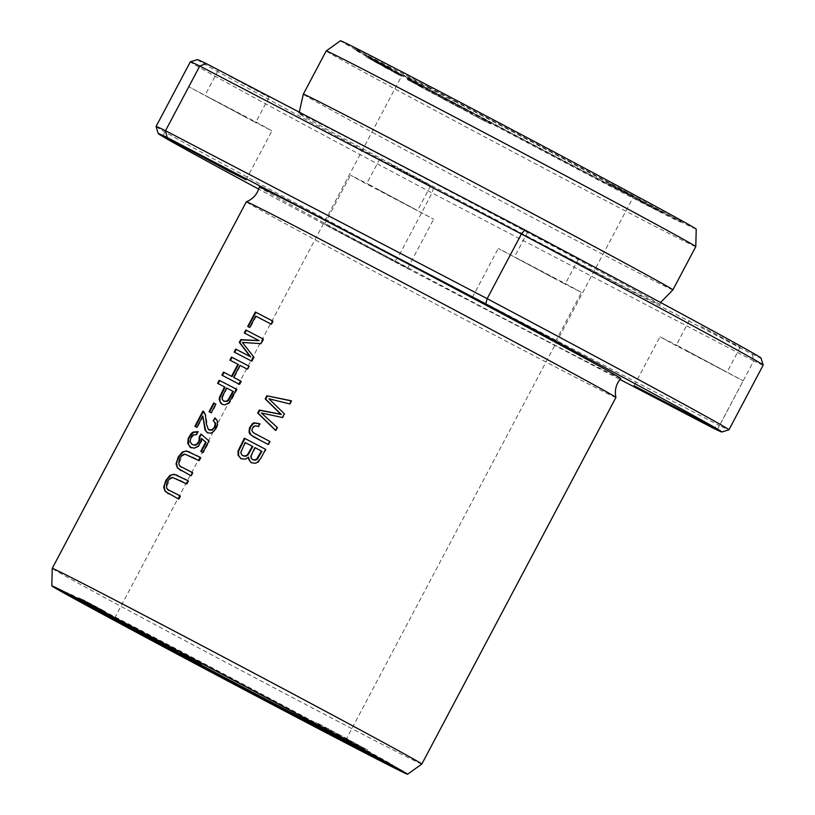 <?xml version="1.0" encoding="UTF-8"?>
<svg xmlns="http://www.w3.org/2000/svg" width="815" height="815" viewBox="0 0 815 815"><rect width="100%" height="100%" fill="white"/><g stroke="black" fill="none" stroke-linecap="round" stroke-linejoin="round"><path stroke-width="0.61" stroke-dasharray="4.08 3.06" d="M616.252 187.073L607.032 182.051L606.543 182.978L632.613 196.741L609.732 184.73L610.231 183.813L615.967 186.696L615.773 187.796L616.262 186.88L633.102 195.814L616.252 187.073L615.763 188M632.807 195.977L622.263 190.333L621.774 191.26L632.318 196.894L640.692 201.142L622.568 191.647L627.132 194.174L627.621 193.247L623.067 190.73L641.181 200.215L625.187 191.882L632.807 195.977L632.318 196.894M625.187 191.882L624.698 192.809L625.187 191.882M462.319 108.028L442.453 97.403L472.333 113.102L462.319 108.028L461.83 108.955L471.844 114.029L441.964 98.33L461.83 108.955M379.861 63.427L399.87 74.033L399.381 74.949L396.548 73.503L401.887 76.284L402.376 75.357L398.515 73.381L398.026 74.308L383.233 66.555L396.548 73.503L397.037 72.576L377.376 62.123L379.861 63.427L379.372 64.344M428.7 87.164A184.526 1.599 27.9 0 1 595.816 175.561A184.526 1.599 27.9 0 1 680.922 222.21A184.526 1.599 27.9 0 1 517.097 137.277A184.526 1.599 27.9 0 1 354.759 49.521A184.526 1.599 27.9 0 1 428.7 87.164M454.709 101.366A130.685 1.131 27.9 0 1 573.067 163.978A130.685 1.131 27.9 0 1 633.337 197.016A130.685 1.131 27.9 0 1 517.311 136.859A130.685 1.131 27.9 0 1 402.345 74.715A130.685 1.131 27.9 0 1 454.709 101.366M409.853 79.87L414.886 82.437L408.009 78.678L407.52 79.605L414.397 83.364L407.347 79.697L418.472 85.341C411.84 81.775 400.44 75.856 414.397 83.364L414.886 82.437C400.929 74.929 412.329 80.848 418.961 84.424L427.203 88.886L409.853 79.87L409.364 80.797M391.434 68.715L370.051 57.447L369.562 58.364L390.945 69.632L366.913 56.948L389.183 68.867L370 58.629L377.702 62.602L378.191 61.685L370.489 57.702L390.028 68.103L367.29 55.98L366.801 56.907L389.183 68.867L389.672 67.951L367.402 56.021L391.781 68.867L390.945 69.632M484.915 120.07L470.978 112.643L490.925 123.004L484.915 120.07L484.426 120.997L490.436 123.931L470.489 113.57L484.426 120.997M379.79 63.275L371.324 58.711L370.835 59.627L379.301 64.202L373.229 60.901L373.718 59.984L379.26 62.969L379.79 63.275L379.301 64.202M383.335 65.108L384.588 65.74L384.099 66.657L382.846 66.025L394.745 72.301L385.872 67.614L386.87 66.932L386.361 66.687L392.249 69.672L378.068 62.235L379.26 62.969L378.771 63.886L377.579 63.152L382.846 66.025L383.335 65.108M374.686 60.565L386.361 66.687L385.872 67.614L374.197 61.482L374.686 60.565M432.745 92.197L418.39 84.475L446.854 99.471L432.745 92.197L432.256 93.124L446.365 100.388L417.901 85.402L432.256 93.124M638.716 199.41L662.412 211.931L638.716 199.41L638.227 200.337L661.923 212.847L638.227 200.337M398.922 73.808L394.205 71.231L401.316 75.062L398.922 73.808L398.433 74.736L400.827 75.989L393.716 72.158L398.433 74.736M389.804 68.134L369.603 57.508L369.113 58.436L389.315 69.051L366.332 56.958L366.821 56.031L389.56 67.961L389.315 69.051M391.037 68.949L366.872 56.072L389.56 67.961L389.071 68.888L366.383 56.999L390.548 69.876L376.031 62.032L376.52 61.105L390.793 68.786L390.548 69.876M615.936 397.455A209.098 1.803 27.9 0 1 430.289 301.214A209.098 1.803 27.9 0 1 246.344 201.774M421.824 764.062A209.098 1.803 27.9 0 1 236.187 667.811A209.098 1.803 27.9 0 1 52.242 568.381M343.757 738.614L364.998 749.769L343.757 738.614L344.246 737.697L365.487 748.842L369.908 751.318L369.419 752.245L364.998 749.769L365.487 748.842L360.688 746.479L360.25 747.447L360.688 746.479L344.246 737.697M339.101 735.935L335.383 734.03L336.035 733.174L358.732 745.134L336.035 733.174L335.546 734.101L359.884 746.958L340.375 736.709L339.101 735.935L339.59 735.008M340.375 736.709L341.393 735.986L340.375 736.709M98.493 609.518L97.056 608.785M96.608 608.55L94.52 607.481M88.163 604.231L86.135 603.192M315.527 723.272L348.514 740.743L315.527 723.272L316.016 722.345L349.003 739.816L316.016 722.345M75.866 598.016A184.526 1.599 27.9 0 1 67.115 592.79A184.526 1.599 27.9 0 1 141.056 630.433A184.526 1.599 27.9 0 1 308.172 718.83A184.526 1.599 27.9 0 1 393.268 765.479A184.526 1.599 27.9 0 1 384.028 761.179M115.058 618.076A130.685 1.131 27.9 0 1 167.065 644.645A130.685 1.131 27.9 0 1 345.407 740.04M81.836 600.268L104.208 612.187L81.836 600.268L82.325 599.341L105.166 611.474L82.325 599.341M539.204 237.899L578.497 258.946L539.204 237.899M380.391 154.87A204.534 1.773 27.9 0 1 565.447 252.762A204.534 1.773 27.9 0 1 659.956 304.555A204.534 1.773 27.9 0 1 478.364 210.423A204.534 1.773 27.9 0 1 298.433 113.142A204.534 1.773 27.9 0 1 380.391 154.87M197.403 59.627A318.869 2.761 -152.1 0 0 433.509 187.745L752.153 354.138A318.869 2.761 -152.1 0 0 761.006 358.04M700.9 326.245L740.193 347.292L700.9 326.245M229.708 76.284L269.011 97.321L229.708 76.284M391.404 164.63L430.707 185.677L391.404 164.63M388.887 258.559L407.745 268.155L386.045 256.256L324.584 224.125L388.887 258.559M433.509 187.745L432.093 192.961L397.852 257.642L394.379 261.666A318.869 2.761 27.9 0 1 258.691 189.131M394.379 261.666L619.971 379.464M620.816 378.476A204.534 1.773 27.9 0 1 439.234 284.333A204.534 1.773 27.9 0 1 259.292 187.063M763.176 365.13A324.105 2.802 27.9 0 1 753.722 360.923L719.482 425.593A324.105 2.802 -152.1 0 0 728.916 429.821M752.153 354.138L753.722 360.923L432.093 192.961A324.105 2.802 27.9 0 1 190.323 61.818M156.072 126.519A324.105 2.802 -152.1 0 0 397.852 257.642L719.482 425.593L713.013 428.058M672.895 289.865A209.098 1.803 27.9 0 1 487.268 193.613A209.098 1.803 27.9 0 1 303.312 94.183M695.796 246.629A209.098 1.803 27.9 0 1 510.149 150.378A209.098 1.803 27.9 0 1 326.204 50.938M696.214 229.107A201.274 1.742 27.9 0 1 517.515 136.482A201.274 1.742 27.9 0 1 340.456 40.75M429.189 86.237A184.526 1.599 27.9 0 1 596.305 174.634A184.526 1.599 27.9 0 1 681.411 221.283A184.526 1.599 27.9 0 1 517.586 136.35A184.526 1.599 27.9 0 1 355.248 48.594A184.526 1.599 27.9 0 1 429.189 86.237M562.605 282.856L581.462 292.453L569.42 285.749L498.301 248.422L562.605 282.856M553.772 278.027L514.469 256.98L553.772 278.027M678.854 346.365L659.997 336.768L672.049 343.472L743.158 380.799L678.854 346.365M687.687 351.194L726.99 372.241L687.687 351.194M253.119 121.241L271.965 130.838L259.924 124.135L188.815 86.808L253.119 121.241M244.276 116.413L204.983 95.365L244.276 116.413M378.201 189.579L417.494 210.627L378.201 189.579M369.358 184.75L433.672 219.184L362.553 181.857L350.511 175.154L369.358 184.75M317.697 724.443L318.186 723.516M327.885 729.588L328.374 728.661M330.065 730.76L330.554 729.832M318.889 725.034L319.378 724.107M336.962 734.488L337.451 733.571M339.519 735.874L340.008 734.957M328.781 730.383L329.27 729.456M346.385 739.592L346.874 738.665M348.514 740.743L349.003 739.816M327.508 729.741L327.997 728.824M325.45 728.641L325.939 727.714M336.177 734.111L336.666 733.194M247.719 326.458L248.239 326.734M272.781 321.09A208.049 1.803 27.9 0 1 273.3 321.355L271.68 324.411A208.049 1.803 -152.1 0 0 256.226 316.383L250.205 327.762A208.049 1.803 -152.1 0 0 248.239 326.744M272.791 321.079L273.3 321.355M271.171 324.136L271.68 324.411M255.716 316.098L256.226 316.383M249.685 327.477L250.205 327.762M384.558 66.025L384.069 66.952M377.376 62.123L376.887 63.05M383.722 65.628L383.233 66.555M385.373 66.494L384.884 67.421M209.047 411.677L209.567 411.942A208.049 1.803 -152.1 0 1 211.686 413.052L216.301 404.342A208.049 1.803 27.9 0 0 215.781 404.067M215.792 404.057L216.301 404.342M211.177 412.777L211.686 413.052M459.67 106.612L459.181 107.539M472.333 113.102L471.844 114.029M468.187 110.881L467.698 111.808M453.69 103.373L453.201 104.3M456.176 104.463L455.687 105.38M452.468 102.476L451.979 103.403M442.453 97.403L441.964 98.33M445.112 98.829L444.623 99.756M453.486 103.077L452.997 103.994M451.164 102.069L450.675 102.985M453.639 103.393L453.15 104.31M468.187 110.932L467.698 111.849M82.111 601.073L82.6 600.156L81.867 599.728L108.65 614.041L82.6 600.156M81.378 600.655L81.867 599.728M103.8 612.462L104.289 611.535M104.534 612.89L105.023 611.963M95.345 608.01L95.813 607.114M98.218 609.691L98.707 608.774M107.417 614.541L107.906 613.614M108.161 614.968L108.65 614.041M85.748 603.131L86.227 602.234M84.994 602.733L85.483 601.806M95.62 608.204L96.058 607.379M92.696 606.615L93.165 605.718M193.043 472.924L192.534 472.649A208.049 1.803 27.9 0 1 193.043 472.924L191.423 475.991L180.808 470.5M190.914 475.705L191.423 475.991M200.531 457.541L201.04 457.816L199.42 460.882L195.743 458.947M189.579 451.877L196.486 455.432M198.911 460.597L199.42 460.882M192.554 457.276L187.083 454.648L185.025 454.454L182.509 455.901L179.147 462.93L180.023 465.548L182.183 467.27M631.584 195.294L631.095 196.221M641.181 200.215L640.692 201.142M639.48 199.288L638.991 200.215M244.286 332.948L244.806 333.223A208.049 1.803 -152.1 0 1 259.527 340.874M263.265 339.06A208.049 1.803 27.9 0 1 263.775 339.325L261.34 343.93L242.85 342.707L254.28 357.265L252.11 361.381A208.049 1.803 -152.1 0 0 234.689 352.325L234.7 352.314M260.831 343.655L261.34 343.93M242.34 342.422L242.85 342.707M251.601 361.096L252.11 361.381M234.17 352.049L234.689 352.325M423.138 86.726L417.199 83.507C409.67 79.524 409.578 79.513 416.934 83.497L423.138 86.726L422.649 87.653L416.445 84.424C409.089 80.441 409.181 80.441 416.71 84.434L422.649 87.653M416.934 83.497L416.445 84.424C409.089 80.441 409.181 80.441 416.71 84.434L417.199 83.507C409.67 79.524 409.578 79.513 416.934 83.497M407.836 78.77L407.347 79.697M427.203 88.886L426.714 89.803M418.961 84.424L418.472 85.341M259.527 423.708L260.036 423.973L259.506 423.678L260.036 423.973L258.925 426.907C255.472 425.216 253.302 426.388 252.395 430.412L253.047 432.205L254.891 433.58M258.416 426.632L258.925 426.907M251.886 430.137L252.395 430.412M269.775 441.394L270.295 441.669L268.675 444.735L260.352 440.365M269.775 441.404L270.295 441.669M268.155 444.45L268.675 444.735M391.781 68.867L391.292 69.784M390.028 68.103L389.539 69.031M180.186 495.968A208.049 1.803 27.9 0 1 180.706 496.233L179.086 499.289L168.471 493.798M180.197 495.958L180.706 496.233M178.577 499.014L179.086 499.289M188.194 480.85L188.703 481.125L187.083 484.181L183.406 482.256M177.242 475.176L184.149 478.741M186.574 483.906L187.083 484.181M180.217 480.585L174.746 477.957L172.688 477.753L170.172 479.2L166.81 486.229L167.676 488.857L169.846 490.569M78.933 599.025L79.32 598.016L103.159 610.873L79.422 598.098M78.831 598.933L79.32 598.016M101.916 611.148L102.405 610.231M102.079 611.281L102.568 610.364M82.539 601.022L83.028 600.095M102.527 611.678L103.016 610.751M102.67 611.79L103.159 610.873M79.585 599.575L80.074 598.658M79.483 599.494L79.972 598.567M98.819 609.691L99.298 608.795M79.259 599.3L79.748 598.373M79.167 599.219L79.656 598.292M98.584 609.426L99.073 608.499M163.988 645.297L164.477 644.38L157.163 640.712L177.772 651.491L158.65 641.548C148.238 635.995 155.991 639.989 161.788 642.933L156.49 640.325L156.001 641.252M174.593 650.971L175.082 650.054M177.283 652.418L177.772 651.491M161.299 643.86L161.788 642.933L153.424 638.705L152.935 639.632M358.243 746.061L358.732 745.134M359.884 746.958L360.373 746.031M229.891 360.128L230.411 360.403M249.441 366.404L248.942 366.118A208.049 1.803 27.9 0 1 249.441 366.404L247.821 369.46A208.049 1.803 -152.1 0 0 240.476 365.64L234.119 377.64M239.967 365.354L240.476 365.64M240.955 381.196A208.049 1.803 27.9 0 1 241.474 381.461L239.855 384.517A208.049 1.803 -152.1 0 0 222.434 375.471L221.914 375.195M240.965 381.186L241.474 381.461M239.345 384.242L239.855 384.517M238.408 364.56A208.049 1.803 -152.1 0 0 230.411 360.413M112.511 617.699L112.979 616.812L108.161 614.184L112.979 616.812M107.672 615.111L108.161 614.184M110.045 616.354L110.534 615.427M114.864 618.982L115.353 618.055M203.332 416.282L197.342 427.61A208.049 1.803 -152.1 0 0 195.376 426.591L195.376 426.571M196.822 427.325L197.342 427.61M194.856 426.306L195.376 426.591M202.935 411.035L203.618 411.402M204.188 412.105L205.849 414.988L207.723 427.936L209.19 429.984M203.455 411.32L204.697 412.38M215.415 418.299L217.269 420.051L218.135 424.065L215.853 429.851L212.002 433.152L209.995 433.57L207.57 432.867M214.946 417.952L215.455 418.227M470.978 112.643L470.489 113.57M490.925 123.004L490.436 123.931M487.981 121.435L487.492 122.352M482.674 118.847L482.185 119.764M471.691 112.99L471.202 113.917M384.364 65.679L383.875 66.606M395.234 71.374L394.745 72.301M392.249 69.672L391.76 70.599M389.631 68.297L389.142 69.224M392.025 69.662L391.536 70.589M109.505 615.763L109.974 614.867L102.486 610.944L109.974 614.867M102.018 611.831L102.486 610.944M113.04 617.77L113.54 616.843L113.03 617.678M91.025 606.075L91.504 605.178L90.21 604.465L111.156 615.447L116.423 618.381L115.934 619.308M89.721 605.392L90.21 604.465M110.667 616.374L111.156 615.447M115.628 619.125L116.117 618.198L91.504 605.178M99.542 610.537L100.021 609.64M79.666 599.28L80.155 598.353M104.677 612.401L105.166 611.474M104.208 612.187L104.697 611.26M84.067 601.49L84.556 600.563M82.356 600.706L82.845 599.779M116.82 620.144L117.299 619.247L124.838 623.332L112.643 616.761L125.316 623.363L137.429 629.842L136.94 630.769M124.349 624.249L124.838 623.332M122.342 623.159L122.81 622.273M112.154 617.689L112.643 616.761M113.845 618.575L114.334 617.648M126.559 625.187L127.038 624.3L134.74 628.406L134.251 629.333M124.827 624.28L125.316 623.363L137.429 629.842L117.299 619.247M291.21 400.919L291.811 401.041L290.15 404.179L269.429 399.044L284.893 414.102L282.937 417.789L261.9 413.276L277.711 427.671L276.081 430.738L275.643 430.32M291.291 400.756L291.811 401.041M289.631 403.894L290.15 404.179M268.919 398.769L269.429 399.044M284.374 413.816L284.893 414.102M282.428 417.504L282.937 417.789M261.391 413.001L261.9 413.276M277.192 427.386L277.711 427.671M275.572 430.463L276.081 430.738M430.32 90.893L429.831 91.82M446.854 99.471L446.365 100.388M444.43 98.167L443.941 99.084M438.633 95.182L438.144 96.099M429.138 90.068L428.649 90.995M434.925 93.053L434.436 93.969M432.5 91.749L432.011 92.665M418.39 84.475L417.901 85.402M420.815 85.779L420.326 86.706M427.468 89.212L426.978 90.129M436.972 94.316L436.483 95.243M186.849 657.522L187.338 656.595L183.854 654.975L201.784 664.296L186.248 656.289C175.194 650.421 180.889 653.304 184.404 655.036L187.338 656.595L182.642 654.292L182.153 655.219M198.361 663.655L198.85 662.738M201.295 665.213L201.784 664.296M183.915 655.963L184.404 655.036L179.606 652.693L179.117 653.61M252.854 446.559A208.049 1.803 -152.1 0 0 245.682 442.8L241.637 450.685L241.505 453.935L242.982 455.697M245.172 442.525L245.682 442.8M241.128 450.41L241.637 450.685M261.89 451.296A208.049 1.803 -152.1 0 0 255.36 447.873L251.428 455.891L251.56 458.234L252.813 459.629M254.851 447.598L255.36 447.873M266.098 449.605L265.578 449.32A208.049 1.803 27.9 0 1 266.098 449.605L258.64 462.125L254.82 463.623L251.54 462.808M249.033 457.378L245.244 459.629L241.271 458.855M637.534 198.758L637.045 199.675M662.412 211.931L661.923 212.847M661.23 211.268L660.731 212.185M641.14 200.663L640.651 201.59M657.461 209.17L656.971 210.097M656.065 208.395L655.576 209.323M635.751 197.668L635.262 198.595M652.326 206.307L651.837 207.234M651.154 205.665L650.665 206.592M632.185 195.783L631.696 196.7M633.296 196.405L632.807 197.322M654.211 207.448L653.722 208.365M357.265 745.745L363.694 749.117L364.183 748.19L357.754 744.829L367.086 749.82L366.597 750.747L357.265 745.745L357.754 744.829M350.633 742.363L354.759 744.431L355.248 743.504L347.944 739.674L358.335 745.236L357.846 746.163L351.907 743.046L350.633 742.363L351.122 741.436M347.455 740.601L347.944 739.674M394.205 71.231L393.716 72.158M401.316 75.062L400.827 75.989M396.61 72.484L396.121 73.411M233.396 391.557A208.049 1.803 -152.1 0 0 227.049 388.256L222.658 397.221L222.729 399.798L224.023 401.245M226.539 387.981L227.049 388.256M217.605 383.335L218.125 383.61A208.049 1.803 -152.1 0 1 225.001 387.196M236.645 389.346A208.049 1.803 27.9 0 1 237.155 389.611L230.513 401.754L228.74 403.71L225.419 405.106L222.23 404.311M236.645 389.336L237.155 389.611M230.003 401.479L230.513 401.754M390.793 68.786L390.304 69.703M133.375 629.078L133.864 628.151L136.339 629.486L135.443 629.037L134.954 629.964M138.693 631.839L139.161 630.942L137.307 629.934L155.441 639.531L132.611 627.53L132.122 628.457M132.224 628.497L132.702 627.591L133.864 628.151M135.85 630.413L136.339 629.486L144.408 633.805L139.161 630.942L145.763 634.488L145.274 635.415M136.818 630.861L137.307 629.934M145.997 635.639L146.486 634.712M154.952 640.458L155.441 639.531M153.271 639.551L153.74 638.654M146.079 635.68L146.557 634.783M141.219 633.153L141.688 632.257L148.717 636.057L148.218 636.973M197.648 431.634L198.167 431.909L196.772 434.986L193.766 435.179L190.832 438.643L190.516 441.842L192.584 444.695M197.597 431.746L198.167 431.909M196.262 434.711L196.772 434.986M201.448 434.405L209.475 441.292L203.393 452.773A208.049 1.803 -152.1 0 0 201.264 451.673L200.765 451.398M201.01 434.018L201.519 434.293M208.966 441.017L209.475 441.292M202.884 452.498L203.393 452.773M202.018 438.714L201.651 441.557L198.738 446.437L194.541 448.515L190.985 447.7M629.027 193.654L623.933 191.016L629.027 193.654L628.538 194.581L623.444 191.933L617.821 188.876L618.31 187.949L623.933 191.016L623.444 191.933L628.538 194.581M610.873 184.119L621.947 189.976L621.458 190.904L609.64 184.628L610.068 183.66L610.873 184.119L610.384 185.036M616.15 186.971L615.661 187.898M633.102 195.814L632.613 196.741M621.947 189.976L610.129 183.701L609.64 184.628L621.458 190.904M168.247 647.752L168.736 646.825M194.449 661.729L194.938 660.802M240.761 452.468L241.271 452.743M351.907 743.046L352.396 742.129M347.21 740.54L347.699 739.613M660.568 302.487L659.956 304.555M299.278 112.154L298.433 113.142M680.922 222.21L681.411 221.283M354.759 49.521L355.248 48.594M345.692 740.285L633.337 197.016M114.701 617.984L402.345 74.715M392.779 766.406L393.268 765.479M66.626 593.717L67.115 592.79M555.535 341.414L581.462 292.453M472.374 297.383L498.301 248.422M527.682 232.03L514.469 256.98M578.497 258.946L565.294 283.885M717.231 429.77L743.158 380.799M634.07 385.74L659.997 336.768M689.378 320.387L676.175 345.326M740.193 347.292L726.99 372.241M246.038 179.799L271.965 130.838M162.888 135.769L188.815 86.808M218.186 70.416L204.983 95.365M269.011 97.321L255.798 122.27M379.892 158.772L366.679 183.711M430.707 185.677L417.494 210.627M407.745 268.155L433.672 219.184M324.584 224.125L350.511 175.154M410.556 81.215L411.045 80.288M338.765 734.641L338.276 735.558M203.628 411.402L203.108 411.117M207.794 432.999L207.285 432.724M251.794 462.951L251.275 462.665M253.058 459.772L252.548 459.487M241.525 458.998L241.016 458.723M222.505 404.474L221.996 404.199M191.25 447.843L190.73 447.567"/><path stroke-width="1.22" d="M421.824 764.062A209.098 1.803 27.9 0 0 325.389 711.2A209.098 1.803 27.9 0 0 136.024 611.026A209.098 1.803 27.9 0 0 52.242 568.371A209.098 1.803 27.9 0 1 52.242 568.371L246.344 201.774A209.098 1.803 27.9 0 1 246.354 201.763A209.098 1.803 27.9 0 1 330.126 244.418A209.098 1.803 27.9 0 1 518.88 344.266A209.098 1.803 27.9 0 1 615.936 397.435A209.098 1.803 27.9 0 1 615.936 397.455L421.824 764.062L407.571 774.25A201.274 1.742 27.9 0 1 228.893 681.595A201.274 1.742 27.9 0 1 51.824 585.893A201.274 1.742 27.9 0 1 132.468 626.939A201.274 1.742 27.9 0 1 315.283 723.639A201.274 1.742 27.9 0 1 407.571 774.25M197.648 431.634L193.023 432.133L191.128 433.641L188.245 438.348L187.745 443.299L190.109 447.18L194.439 448.179L198.677 445.713L201.203 441.068L201.509 438.439L205.645 442.178L200.765 451.398A209.098 1.803 27.9 0 1 202.884 452.498L208.966 441.017L201.01 434.018L199.339 436.545L198.829 441.577L196.558 444.257L193.838 445.01L192.167 444.47L190.027 441.669L191.23 436.657L193.4 434.823L196.262 434.711L197.648 431.634M219.225 380.279L217.605 383.335A209.098 1.803 27.9 0 1 224.492 386.911L219.571 397.078L219.204 399.37L220.733 403.242L222.393 404.393L224.808 404.841L228.811 402.905L236.645 389.336A209.098 1.803 -152.1 0 0 219.225 380.279L219.744 380.564A208.049 1.803 27.9 0 1 236.645 389.346M266.841 395.774L265.191 398.892L280.798 414.193L259.282 410.057L257.713 413.011L275.572 430.463L277.192 427.386L261.391 413.001L282.428 417.504L284.374 413.816L268.919 398.769L289.631 403.894L291.291 400.756L266.841 395.774L291.21 400.919M196.822 427.325L202.823 415.996L204.942 429.851L207.285 432.724L210.535 433.173L212.399 432.429L216.046 428.425L217.32 425.399L217.299 420.846L214.946 417.952L213.173 420.744L214.416 421.742L215.211 424.228L214.131 427.569L211.727 429.851L208.355 429.454L206.409 424.024L205.37 414.845L202.935 411.035L194.856 426.306A209.098 1.803 27.9 0 1 196.822 427.325M231.511 357.072L229.891 360.128A209.098 1.803 27.9 0 1 237.899 364.285L231.542 376.286A209.098 1.803 -152.1 0 0 223.534 372.129L221.914 375.195A209.098 1.803 27.9 0 1 239.345 384.242L240.965 381.186A209.098 1.803 -152.1 0 0 233.61 377.355L239.967 365.354A209.098 1.803 27.9 0 1 247.322 369.185L248.942 366.118A209.098 1.803 -152.1 0 0 231.511 357.072L232.03 357.347A208.049 1.803 27.9 0 1 248.932 366.129M170.447 490.895L169.938 490.62C163.897 489.927 166.606 478.629 172.485 477.427L186.574 483.906L188.194 480.85L174.104 474.208L169.866 475.41L165.842 480.432L163.693 487.288L165.16 491.414L178.577 499.014L180.197 495.958A209.098 1.803 -152.1 0 0 169.938 490.62L170.447 490.895A208.049 1.803 27.9 0 1 180.186 495.968M259.537 423.698L254.056 422.812L252.395 423.698L249.431 428.007L249.064 432.256L249.828 433.906L253.19 436.657L268.155 444.45L269.775 441.394L253.923 433.03L252.365 431.706L251.886 430.137C252.772 426.113 254.952 424.941 258.416 426.632L259.537 423.698M245.845 330.004L244.286 332.948A209.098 1.803 27.9 0 1 259.017 340.599L240.741 339.631L239.284 342.382L250.205 356.613A209.098 1.803 -152.1 0 0 235.729 349.095L234.17 352.049A209.098 1.803 27.9 0 1 251.601 361.096L253.781 356.99L242.34 342.422L260.831 343.655L263.276 339.05A209.098 1.803 -152.1 0 0 245.845 330.004L246.364 330.279A208.049 1.803 27.9 0 1 263.265 339.06M192.534 472.649A209.098 1.803 -152.1 0 0 182.275 467.311L182.794 467.596A208.049 1.803 27.9 0 1 192.534 472.659L190.914 475.705L177.497 468.105L176.03 463.99L178.179 457.123L182.214 452.101L186.441 450.899L200.531 457.541L198.911 460.597L184.832 454.128C178.954 455.32 176.234 466.618 182.275 467.311L182.794 467.596M213.662 402.956L209.047 411.677A209.098 1.803 27.9 0 1 211.177 412.777L215.792 404.057A209.098 1.803 -152.1 0 0 213.662 402.956L214.172 403.242A208.049 1.803 27.9 0 1 215.781 404.067M255.36 312.023L247.719 326.458A209.098 1.803 27.9 0 1 249.685 327.477L255.716 316.098A209.098 1.803 27.9 0 1 271.171 324.136L272.791 321.079A209.098 1.803 -152.1 0 0 255.36 312.023L255.879 312.308A208.049 1.803 27.9 0 1 272.781 321.09M244.378 438.205L238.031 451.092L238.051 455.249L241.046 458.743L245.498 459.151L248.524 457.103L248.707 459.314L251.04 462.533L254.759 463.307L256.949 462.635L260.708 458.509L265.578 449.32A209.098 1.803 -152.1 0 0 244.378 438.205L244.887 438.48A208.049 1.803 27.9 0 1 265.578 449.33M138.693 631.839L154.952 640.458L136.818 630.861L145.274 635.415L145.763 634.488M135.443 629.037L134.954 629.964L135.85 630.413M148.218 636.973L141.219 633.153M107.672 615.111L114.864 618.982L107.672 615.111M161.299 643.86C155.502 640.916 147.749 636.923 158.161 642.475L152.935 639.632M156.49 640.325L156.001 641.252L163.988 645.297M94.52 607.481L98.493 609.518M86.135 603.192L88.163 604.231M384.028 761.179A184.526 1.599 27.9 0 1 229.443 680.545A184.526 1.599 27.9 0 1 75.866 598.016M345.407 740.04A130.685 1.131 27.9 0 1 345.692 740.285A130.685 1.131 27.9 0 1 229.667 680.138A130.685 1.131 27.9 0 1 114.701 617.984A130.685 1.131 27.9 0 1 115.058 618.076M89.721 605.392L115.628 619.125L89.721 605.392M126.559 625.187L112.154 617.689L136.94 630.769L124.827 624.28L134.251 629.333L134.74 628.406M136.94 630.769L124.827 624.28M183.915 655.963C180.4 654.231 174.705 651.338 185.759 657.216L179.117 653.61M182.642 654.292L182.153 655.219L186.849 657.522M524.88 229.962L521.406 233.987A324.105 2.802 27.9 0 1 763.176 365.1L761.006 358.04A318.869 2.761 -152.1 0 0 524.88 229.962L206.236 63.57A318.869 2.761 -152.1 0 0 197.403 59.627L190.343 61.797A324.105 2.802 27.9 0 1 199.767 66.025L165.526 130.706A324.105 2.802 -152.1 0 0 156.072 126.498A324.105 2.802 -152.1 0 0 156.072 126.519L158.253 133.589A318.869 2.761 27.9 0 1 167.106 137.48L485.74 303.873A318.869 2.761 27.9 0 1 721.846 431.991A318.869 2.761 27.9 0 1 713.013 428.058L619.971 379.464M698.384 420.173L634.07 385.74L695.531 417.871L717.231 429.77L698.384 420.173M258.691 189.131A318.869 2.761 27.9 0 1 158.253 133.589M246.354 201.763C253.088 199.013 257.397 194.113 259.292 187.063A204.534 1.773 27.9 0 1 341.251 228.781A204.534 1.773 27.9 0 1 526.663 326.866A204.534 1.773 27.9 0 1 620.816 378.476C616.048 384.008 614.418 390.334 615.936 397.435M536.678 331.817L472.374 297.383L543.493 334.71L555.535 341.414L536.678 331.817M227.191 170.203L162.888 135.769L233.997 173.096L246.038 179.799L227.191 170.203M763.176 365.1A324.105 2.802 27.9 0 1 763.176 365.13L728.936 429.811A324.105 2.802 -152.1 0 0 728.936 429.811A324.105 2.802 -152.1 0 0 487.156 298.657L485.74 303.873M206.236 63.57L199.767 66.025L521.406 233.987L487.156 298.657L165.526 130.706L167.106 137.48M156.072 126.498L190.323 61.818A324.105 2.802 27.9 0 1 190.343 61.797M140.567 631.35A184.526 1.599 27.9 0 1 307.683 719.757A184.526 1.599 27.9 0 1 392.779 766.406A184.526 1.599 27.9 0 1 228.954 681.472A184.526 1.599 27.9 0 1 66.626 593.717A184.526 1.599 27.9 0 1 140.567 631.35M299.278 112.154L303.312 94.183A209.098 1.803 27.9 0 1 303.323 94.173A209.098 1.803 27.9 0 1 387.105 136.818A209.098 1.803 27.9 0 1 576.47 236.992A209.098 1.803 27.9 0 1 672.905 289.855A209.098 1.803 27.9 0 1 672.895 289.865L660.568 302.487M303.323 94.173L326.204 50.938A209.098 1.803 27.9 0 1 326.214 50.938A209.098 1.803 27.9 0 1 409.986 93.593A209.098 1.803 27.9 0 1 599.168 193.664A209.098 1.803 27.9 0 1 695.796 246.619A209.098 1.803 27.9 0 1 695.796 246.629L672.905 289.855M326.214 50.938L340.456 40.75A201.274 1.742 27.9 0 1 421.1 81.816A201.274 1.742 27.9 0 1 602.856 177.955A201.274 1.742 27.9 0 1 696.214 229.107L695.796 246.619M248.239 326.734L255.879 312.308M209.567 411.942L214.172 403.242M180.706 470.438L177.313 467.464L176.611 463.246L177.252 460.577L179.443 456.125L183.406 451.938L185.484 451.194L189.579 451.877M196.486 455.432L200.51 457.541M195.743 458.947L192.554 457.276M244.806 333.223L246.364 330.279M234.7 352.314L236.248 349.38A208.049 1.803 27.9 0 1 250.714 356.889L239.804 342.667L241.26 339.916L259.017 340.599M235.729 349.095L236.248 349.38M250.205 356.613L250.714 356.889M239.284 342.382L239.804 342.667M240.741 339.631L241.26 339.916M260.352 440.365L251.285 435.22L249.431 431.746L250.358 427.315L253.404 423.637L254.565 423.087L260.036 423.973M254.891 433.58L269.775 441.404M168.369 493.747L164.976 490.762L164.263 486.555L164.905 483.876L167.106 479.424L171.069 475.247L173.147 474.493L177.242 475.176M184.149 478.741L188.173 480.85M183.406 482.256L180.217 480.585M230.411 360.403L232.03 357.347M233.61 377.355L234.119 377.64A208.049 1.803 27.9 0 1 240.955 381.196M222.444 375.46L224.054 372.414A208.049 1.803 27.9 0 1 232.061 376.561L238.408 364.56L237.899 364.285M223.534 372.129L224.054 372.414M231.542 376.286L232.061 376.561M202.823 415.996L205.574 430.422L207.57 432.867M195.376 426.571L203.424 411.381M213.265 420.795L215.415 418.299M209.19 429.984L212.185 430.147L215.374 426.316L215.578 423.301L213.683 421.029M109.485 615.794L101.997 611.861L109.505 615.763M113.03 617.678L113.54 616.843M265.191 398.892L265.7 399.167L267.351 396.049M275.643 430.32L258.223 413.287L259.781 410.332L281.307 414.478L265.7 399.167M257.713 413.011L258.223 413.287M280.798 414.193L281.307 414.478M245.172 442.525A209.098 1.803 27.9 0 1 252.344 446.284L252.854 446.559L247.923 455.065L245.651 456.298L243.227 455.85L241.668 454.75L240.761 452.468L245.172 442.525M254.851 447.598A209.098 1.803 27.9 0 1 261.381 451.021L261.89 451.296L257.53 458.988L255.696 460.19L253.19 459.843L251.326 458.448L250.806 456.349L254.851 447.598M241.271 458.855L238.601 455.656L238.601 451.143L244.887 438.48M248.524 457.103L249.716 460.852L251.54 462.808M261.381 451.021L256.715 459.039L254.789 459.976L252.548 459.487M252.344 446.284L247.526 454.668L245.213 456.013L242.717 455.575M226.539 387.981A209.098 1.803 27.9 0 1 232.886 391.281L233.396 391.557L228.597 400.226L227.079 401.408L224.135 401.306L222.21 399.493L222.118 397.078L226.539 387.981M232.886 391.281L228.088 399.951L226.101 401.306L223.626 401.031M218.125 383.61L219.744 380.564M224.492 386.911L225.001 387.196L219.969 397.791L220.07 401.612L222.23 404.311M190.985 447.7L188.56 444.664L188.601 439.102L190.017 436.066L193.542 432.419L198.167 431.909M199.339 436.545L199.848 436.83L201.448 434.405M192.584 444.695L195.406 445.235L198.157 443.584L199.93 440.395L199.848 436.83M201.274 451.663L206.144 442.453L201.509 438.439M254.056 422.812L254.565 423.087M239.712 447.017L240.221 447.292M228.088 399.951L228.597 400.226M193.023 432.133L193.542 432.419M721.846 431.991L728.916 429.821M52.242 568.381L51.824 585.893M180.818 470.469L180.309 470.194M255.177 433.733L254.667 433.458M253.72 436.881L253.21 436.606M168.481 493.778L167.971 493.493M209.414 430.126L208.905 429.851M213.724 421.049L213.214 420.774M192.676 444.746L192.167 444.47M191.25 447.843L190.73 447.567"/></g></svg>

